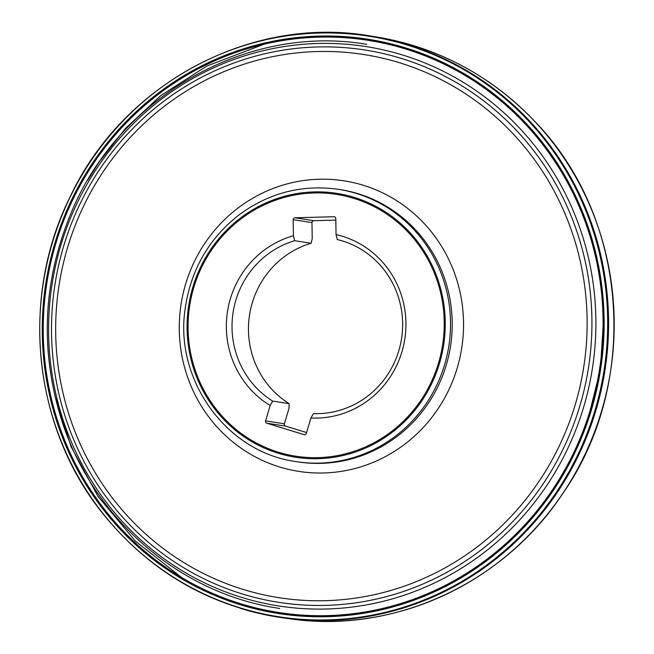 <?xml version="1.0" encoding="UTF-8"?>
<svg xmlns="http://www.w3.org/2000/svg" width="654" height="654" viewBox="0 0 654 654"><rect width="100%" height="100%" fill="white"/><g stroke="black" fill="none" stroke-linecap="round" stroke-linejoin="round"><path stroke-width="0.98" d="M263.905 44.259L206.795 66.07L160.786 95.574L125.404 128.495L99.171 161.865L87.791 180.079M54.674 395.057L71.033 446.568L98.026 496.411L135.427 541.16L181.648 577.531M556.464 492.11A293.76 283.746 -81.2 0 0 461.364 68.253A293.76 283.746 -81.2 0 0 62.367 214.438A293.76 283.746 -81.2 0 0 240.329 607.942A293.76 283.746 -81.2 0 0 556.464 492.11M272.693 401.106L289.142 403.641A88.241 85.241 98.8 0 1 249.305 316.544A88.241 85.241 98.8 0 1 311.116 243.255L294.676 240.721A88.241 85.241 -81.2 0 0 232.865 314.01A88.241 85.241 -81.2 0 0 272.693 401.106L270.159 405.496A92.876 89.712 98.8 0 1 227.24 313.225A92.876 89.712 98.8 0 1 293.417 235.767L294.676 240.721M306.595 432.556L285.585 426.114A1.856 1.79 98.8 0 1 284.4 423.817L288.97 408.398L289.142 403.641M311.116 243.255L312.228 238.669L311.974 222.597A1.856 1.79 98.8 0 1 313.74 220.692L294.929 217.79A1.856 1.79 -81.2 0 0 293.164 219.695L293.417 235.767M335.821 220.087L313.74 220.692M294.929 217.79L333.973 216.719A1.856 1.79 -81.2 0 1 335.796 218.518L336.042 234.59A92.876 89.712 98.8 0 1 405.039 337.366A92.876 89.712 98.8 0 1 310.912 417.996L306.342 433.414A1.856 1.79 -81.2 0 1 304.102 434.665L266.775 423.212A1.856 1.79 -81.2 0 1 265.589 420.914L270.159 405.496M353.74 198.35A132.484 127.971 -81.2 0 0 191.311 356.258A132.484 127.971 -81.2 0 0 403.371 421.282A132.484 127.971 -81.2 0 0 353.74 198.35M310.912 417.996L313.454 413.598A88.241 85.241 -81.2 0 0 401.793 336.949A88.241 85.241 -81.2 0 0 337.3 239.544L336.042 234.59M282.414 617.768L288.03 618.57A294.145 284.122 -81.2 0 0 292.158 619.125A294.145 284.122 -81.2 0 0 562.595 493.737A294.145 284.122 -81.2 0 0 381.813 37.899A294.145 284.122 -81.2 0 0 377.718 37.188L372.11 36.256A294.21 284.188 -81.2 0 0 371.464 36.15C251.929 14.674 123.459 83.123 70.272 196.519C19.914 296.99 32.831 425.999 101.893 512.45C148.801 571.024 208.757 606.095 281.76 617.67A294.21 284.188 -81.2 0 0 282.414 617.768A294.21 284.188 -81.2 0 0 557.298 492.413A294.21 284.188 -81.2 0 0 372.11 36.256M240.664 608.449A294.21 284.188 -81.2 0 0 281.76 617.67M553.513 490.173A290.613 280.713 -81.2 0 0 459.312 70.902A290.613 280.713 -81.2 0 0 64.632 215.591A290.613 280.713 -81.2 0 0 240.705 604.852A290.613 280.713 -81.2 0 0 553.513 490.173M553.317 489.936A290.319 280.427 -81.2 0 0 459.116 71.131A290.319 280.427 -81.2 0 0 64.869 215.73A290.319 280.427 -81.2 0 0 240.778 604.566A290.319 280.427 -81.2 0 0 553.317 489.936M552.81 489.323A289.558 279.691 -81.2 0 0 458.618 71.727A289.558 279.691 -81.2 0 0 65.506 216.082A289.558 279.691 -81.2 0 0 240.974 603.83A289.558 279.691 -81.2 0 0 552.81 489.323M537.008 510.758A285.389 275.661 -81.2 0 0 582.632 215.011M402.586 55.001A283.068 273.421 -81.2 0 0 55.525 392.392A283.068 273.421 -81.2 0 0 508.616 531.326A283.068 273.421 -81.2 0 0 402.586 55.001M401.049 58.329A279.511 269.988 -81.2 0 0 58.353 391.476A279.511 269.988 -81.2 0 0 505.746 528.669A279.511 269.988 -81.2 0 0 401.049 58.329M399.414 62.719A274.876 265.516 -81.2 0 0 62.4 390.348A274.876 265.516 -81.2 0 0 502.378 525.26A274.876 265.516 -81.2 0 0 399.414 62.719M363.133 185.221A147.036 142.024 -81.2 0 0 182.858 360.468A147.036 142.024 -81.2 0 0 418.208 432.637A147.036 142.024 -81.2 0 0 363.133 185.221M296.344 461.642L298.028 461.904A137.773 133.073 -81.2 0 0 448.767 355.482A137.773 133.073 -81.2 0 0 358.13 193.731A137.773 133.073 -81.2 0 0 340.031 189.578L338.347 189.325C302.671 184.354 269.988 192.562 240.296 213.932C209.1 237.901 190.698 269.669 185.098 309.244C174.422 379.884 226.497 452.527 296.344 461.642A137.773 133.073 -81.2 0 0 447.083 355.22A137.773 133.073 -81.2 0 0 356.446 193.47A137.773 133.073 -81.2 0 0 338.347 189.325M354.067 197.345A133.539 128.993 -81.2 0 0 190.339 356.512A133.539 128.993 -81.2 0 0 404.09 422.051A133.539 128.993 -81.2 0 0 354.067 197.345M285.585 426.114L266.775 423.212M284.4 423.817L265.589 420.914M304.601 434.738L304.102 434.665M334.586 216.817L333.973 216.719M311.974 222.597L293.164 219.695M292.158 619.125C395.139 633.35 503.76 582.984 562.644 493.745C641.01 382.059 628.151 215.845 533.68 120.262C491.456 76.518 440.829 49.058 381.813 37.899M587.48 421.135L600.421 369.142L603.748 315.678M366.78 44.349C246.247 23.609 117.638 97.544 70.419 214.651C42.911 282.013 39.91 350.274 61.411 419.418C92.345 518.221 179.989 594.126 279.757 608.449"/></g></svg>

